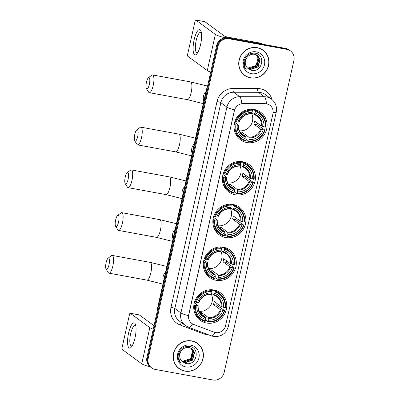 <?xml version="1.0" encoding="UTF-8"?>
<svg xmlns="http://www.w3.org/2000/svg" width="400" height="400" viewBox="0 0 400 400"><rect width="100%" height="100%" fill="white"/><g stroke="black" fill="none" stroke-linecap="round" stroke-linejoin="round"><path stroke-width="0.6" d="M213.935 289.995A17.07 16.225 126.3 0 0 195.305 300.08A17.07 16.225 126.3 0 0 200.135 320.265A17.07 16.225 126.3 0 0 206.555 323.03A17.07 16.225 126.3 0 0 225.185 312.94A17.07 16.225 126.3 0 0 220.35 292.76A17.07 16.225 126.3 0 0 213.935 289.995M242.605 161.735A17.07 16.225 126.3 0 0 223.975 171.82A17.07 16.225 126.3 0 0 228.805 192.005A17.07 16.225 126.3 0 0 235.225 194.765A17.07 16.225 126.3 0 0 253.855 184.68A17.07 16.225 126.3 0 0 249.02 164.495A17.07 16.225 126.3 0 0 242.605 161.735M233.05 204.49A17.07 16.225 126.3 0 0 214.42 214.575A17.07 16.225 126.3 0 0 219.25 234.76A17.07 16.225 126.3 0 0 225.665 237.52A17.07 16.225 126.3 0 0 244.295 227.435A17.07 16.225 126.3 0 0 239.465 207.25A17.07 16.225 126.3 0 0 233.05 204.49M223.495 247.24A17.07 16.225 126.3 0 0 204.86 257.33A17.07 16.225 126.3 0 0 209.695 277.515A17.07 16.225 126.3 0 0 216.11 280.275A17.07 16.225 126.3 0 0 234.74 270.19A17.07 16.225 126.3 0 0 229.91 250.005A17.07 16.225 126.3 0 0 223.495 247.24M254.28 109.505A17.07 16.225 126.3 0 0 235.65 119.595A17.07 16.225 126.3 0 0 240.48 139.775A17.07 16.225 126.3 0 0 246.895 142.54A17.07 16.225 126.3 0 0 265.53 132.455A17.07 16.225 126.3 0 0 260.695 112.27A17.07 16.225 126.3 0 0 254.28 109.505M266.615 103.855A8.695 8.265 126.3 0 0 265.165 103.72L243.03 103.665A8.695 8.265 126.3 0 0 234.395 110.71L188.75 314.92A8.695 8.265 126.3 0 0 191.805 323.43A8.695 8.265 126.3 0 0 193.68 324.445L214.095 332.19A8.695 8.265 126.3 0 0 225.575 325.67L272.94 113.77A8.695 8.265 126.3 0 0 269.885 105.26A8.695 8.265 126.3 0 0 266.615 103.855M257.215 47.665A15.62 14.845 126.3 0 0 240.165 56.895A15.62 14.845 126.3 0 0 244.585 75.365A15.62 14.845 126.3 0 0 250.46 77.89A15.62 14.845 126.3 0 0 267.51 68.66A15.62 14.845 126.3 0 0 263.085 50.19A15.62 14.845 126.3 0 0 257.215 47.665M244.27 75.125A15.62 14.845 126.3 0 0 246.76 76.5M191.67 340.9A15.62 14.845 126.3 0 0 174.62 350.125A15.62 14.845 126.3 0 0 179.04 368.6A15.62 14.845 126.3 0 0 184.915 371.125A15.62 14.845 126.3 0 0 201.96 361.895A15.62 14.845 126.3 0 0 197.54 343.425A15.62 14.845 126.3 0 0 191.67 340.9M178.725 368.355A15.62 14.845 126.3 0 0 181.215 369.735M188.75 314.92L188.535 315.68A11.27 1.47 -167.4 0 1 180.905 312.94L226.91 107.12A12.88 12.245 -53.7 0 1 239.7 96.685A11.27 2.875 90.1 0 1 241.835 103.66L265.045 103.635L267.745 104.12M290.52 50.935L289.23 49.99A9.66 9.185 126.3 0 0 285.6 48.425L227.855 37.84A9.66 9.185 126.3 0 0 216.645 45.52L146.92 357.45L147.565 357.925A9.66 9.185 126.3 0 0 150.965 367.38A9.66 9.185 126.3 0 1 147.565 357.925L217.29 45.995L147.565 357.925L148.21 358.395A9.66 9.185 126.3 0 0 151.61 367.855A9.66 9.185 126.3 0 0 155.24 369.415L212.985 380A9.66 9.185 126.3 0 0 224.19 372.32L293.915 60.39A9.66 9.185 126.3 0 0 290.52 50.935A9.66 9.185 126.3 0 0 286.89 49.37L229.145 38.79A9.66 9.185 126.3 0 0 217.935 46.465L148.21 358.395M227.855 37.84L228.5 38.315A9.66 9.185 126.3 0 0 217.29 45.995A9.66 9.185 126.3 0 1 228.5 38.315L286.245 48.9L228.5 38.315L229.145 38.79M289.875 50.46A9.66 9.185 126.3 0 0 286.245 48.9A9.66 9.185 126.3 0 1 289.875 50.46M188.67 314.86L234.54 109.855A11.27 1.47 12.6 0 1 226.91 107.12L220.865 102.675L174.855 308.5A12.88 12.245 126.3 0 0 179.385 321.105L185.435 325.55A12.88 12.245 -53.7 0 1 180.905 312.94L174.855 308.5A3.22 0.42 12.6 0 0 171.01 307.35L217.02 101.525A16.105 15.305 -53.7 0 1 233.005 88.485L257.67 88.54A16.105 15.305 -53.7 0 1 271.915 99.46M199.275 345.16A15.62 14.845 126.3 0 0 197.215 343.19M264.82 51.925A15.62 14.845 126.3 0 0 262.76 49.96M146.92 357.45A9.66 9.185 126.3 0 0 150.32 366.905L151.61 367.855M262.99 50.32A15.46 14.695 126.3 0 0 257.18 47.82A15.46 14.695 126.3 0 0 240.305 56.955A15.46 14.695 126.3 0 0 244.685 75.235A15.46 14.695 126.3 0 0 250.495 77.735A15.46 14.695 126.3 0 0 267.365 68.6A15.46 14.695 126.3 0 0 262.99 50.32L262.345 49.845A15.46 14.695 126.3 0 0 260.265 48.58M256.455 54.855L258.085 57.735L256.17 65.4L248.445 67.94A8.05 7.655 126.3 0 0 248.55 67.96A8.05 7.655 126.3 0 0 257.865 61.655L257.825 57.545L256.31 54.79M257.02 55.16L259.105 58.485L257.195 66.15L249.575 68.715L247.43 67.96M256.88 55.08L258.85 58.3L256.94 65.965L249.32 68.525L247.32 67.845M247.02 57.445A8.05 7.655 126.3 0 0 248.025 68.49L251.295 70.2C262.21 73.07 266.145 54.775 255.465 53.225C248.925 52.71 244.99 55.825 243.66 62.57C243.56 65.385 244.435 67.79 246.285 69.79C243.56 65.46 243.805 61.345 247.02 57.445C249.04 54.945 251.56 53.885 254.59 54.265L257.55 55.515L260.13 59.24L258.22 66.905L250.6 69.47L247.895 68.385M257.42 55.42L259.875 59.05L257.965 66.715L250.34 69.28L247.775 68.285M256.275 51.87A11.27 10.715 126.3 0 0 243.2 60.83A11.27 10.715 126.3 0 0 251.4 73.685A11.27 10.715 126.3 0 0 264.475 64.73A11.27 10.715 126.3 0 0 256.275 51.87M242.21 73.155A15.46 14.695 126.3 0 0 244.04 74.76L244.685 75.235M194.125 39.855A12.88 3.635 100.4 0 1 201.17 31.65A12.88 3.635 100.4 0 1 200.575 44.595A12.88 3.635 100.4 0 1 197.17 53.465A12.88 3.635 100.4 0 1 193.44 52.415A12.88 3.635 100.4 0 1 194.125 39.855M201.445 33.075A10.305 2.905 -79.6 0 0 200.615 32.345A10.305 2.905 -79.6 0 0 196.175 40.585A10.305 2.905 -79.6 0 0 196.895 52.62A10.305 2.905 -79.6 0 0 197.935 52.23M224.98 37.775A12.88 1.68 -167.4 0 1 215.37 34.425L195.78 20.025A1.61 0.455 -79.6 0 0 195.72 20A1.61 0.455 -79.6 0 0 195.03 21.29L187.645 54.32A1.61 0.455 -79.6 0 0 187.7 56.175L207.29 70.57L215.37 34.425M210.7 72.115A12.88 1.68 -167.4 0 1 207.29 70.57M204.775 21.675A1.61 0.455 100.4 0 1 204.84 21.67A1.61 0.455 100.4 0 1 204.895 21.695L224.49 36.095A3.22 0.42 12.6 0 0 228.335 37.245L260.115 43.07A1.61 1.53 -53.7 0 1 260.37 43.14L263.74 44.42M197.445 343.555A15.46 14.695 126.3 0 0 191.635 341.055A15.46 14.695 126.3 0 0 174.76 350.19A15.46 14.695 126.3 0 0 179.135 368.47A15.46 14.695 126.3 0 0 184.95 370.97A15.46 14.695 126.3 0 0 201.82 361.835A15.46 14.695 126.3 0 0 197.445 343.555L196.8 343.08A15.46 14.695 126.3 0 0 194.72 341.815M190.91 348.09L192.54 350.965L190.625 358.63L182.9 361.175A8.05 7.655 126.3 0 0 183 361.195A8.05 7.655 126.3 0 0 192.32 354.89L192.28 350.78L190.765 348.02M191.475 348.395L193.56 351.72L191.65 359.385L184.03 361.95L181.885 361.195M191.335 348.315L193.305 351.53L191.395 359.195L183.77 361.76L181.775 361.08M181.475 350.68A8.05 7.655 126.3 0 0 182.475 361.72L185.75 363.435C196.665 366.3 200.6 348.005 189.92 346.46C183.38 345.94 179.445 349.055 178.115 355.805C178.015 358.62 178.89 361.025 180.74 363.02C178.01 358.69 178.26 354.575 181.475 350.68C183.495 348.18 186.015 347.12 189.045 347.495L192.005 348.75L194.585 352.47L192.675 360.135L185.05 362.7L182.35 361.62M191.875 348.655L194.33 352.285L192.42 359.95L184.795 362.515L182.23 361.515M190.73 345.105A11.27 10.715 126.3 0 0 177.655 354.06A11.27 10.715 126.3 0 0 185.855 366.92A11.27 10.715 126.3 0 0 198.93 357.96A11.27 10.715 126.3 0 0 190.73 345.105M176.665 366.39A15.46 14.695 126.3 0 0 178.49 367.995L179.135 368.47M146.45 82.185A5.795 1.635 -79.6 0 0 146.43 88.615A5.795 1.635 -79.6 0 0 149.35 84.315A5.795 1.635 -79.6 0 0 148.425 77.71A5.795 1.635 -79.6 0 0 146.45 82.185M148.425 77.71L151.755 75.195A9.02 2.545 100.4 0 1 152.565 74.935A9.02 2.545 100.4 0 1 153.195 85.465A9.02 2.545 100.4 0 1 149.315 92.675A9.02 2.545 100.4 0 1 148.65 92.15L146.43 88.615M239.96 131.885A11.915 11.325 126.3 0 0 240.435 131.985A11.915 11.325 126.3 0 0 241.975 132.155L248.905 137.245L249.135 139.61A13.85 13.165 126.3 0 0 263.22 129.96L264.625 130.22A15.33 14.57 126.3 0 1 248.81 141.05L248.51 141.56A15.975 15.185 126.3 0 0 265.075 130.21L264.625 130.22M235.855 124.945L235.08 124.715A15.975 15.185 126.3 0 0 240.97 138.775A15.975 15.185 126.3 0 0 245.47 141.005L245.77 140.495A15.33 14.57 126.3 0 1 235.855 124.945L237.26 125.2A13.85 13.165 126.3 0 0 246.095 139.055L245.865 136.69L240.535 132.775M234.675 122.29L238.45 125.06L237.26 125.2M252.25 109.27L253.385 110.1L253.66 109.535L255.385 110.805L255.405 111.55A15.33 14.57 126.3 0 1 265.325 127.1L265.775 127.095A15.975 15.185 126.3 0 0 259.885 113.03A15.975 15.185 126.3 0 0 255.385 110.805M265.325 127.1L261.43 126.03L254.5 120.935A11.915 11.325 -53.7 0 1 253.805 124.055L257.02 124.645A15.3 14.54 126.3 0 0 257.445 123.1M257.02 124.645L265.075 130.21M248.51 141.56L246.785 140.29L246.8 139.54L246.095 139.02M235.28 133.09A15.975 15.185 126.3 0 0 239.245 137.51L240.97 138.775M235.08 124.715L234.28 124.125M235.055 121.065L236.55 121.83A15.33 14.57 126.3 0 1 252.365 110.995L252.345 110.25A15.975 15.185 126.3 0 0 235.78 121.595M252.345 110.25L250.985 109.25M248.81 141.05L249.135 139.61M246.095 139.055L245.77 140.495M252.365 110.995L252.045 112.435A13.85 13.165 126.3 0 0 237.955 122.085L236.55 121.83M263.22 129.96L260.73 129.145L253.805 124.055M237.955 122.085L238.98 122.07A12.39 11.775 126.3 0 1 251.36 113.59L252.045 112.435M238.45 125.06L238.285 125.19A12.39 11.775 126.3 0 0 246.045 137.36M259.885 113.03L258.16 111.765A15.975 15.185 126.3 0 0 253.66 109.535M263.915 126.845A13.85 13.165 126.3 0 0 255.085 112.995L255.405 111.55M255.085 112.995L254.01 114.4L251.83 112.795M262.16 126.32A12.39 11.775 126.3 0 0 254.4 114.15L254.01 114.4M239.405 130.79A11.915 11.325 126.3 0 0 250.565 125.575A11.915 11.325 126.3 0 0 251.515 113.33M241.655 133.595L241.975 132.155M134.775 134.41A5.795 1.635 -79.6 0 0 134.755 140.84A5.795 1.635 -79.6 0 0 137.675 136.545A5.795 1.635 -79.6 0 0 136.75 129.94A5.795 1.635 -79.6 0 0 134.775 134.41M136.75 129.94L140.085 127.42A9.02 2.545 100.4 0 1 140.89 127.165A9.02 2.545 100.4 0 1 141.52 137.69A9.02 2.545 100.4 0 1 137.64 144.905A9.02 2.545 100.4 0 1 136.975 144.375L134.755 140.84M228.29 184.115A11.915 11.325 126.3 0 0 228.76 184.21A11.915 11.325 126.3 0 0 230.3 184.385L237.23 189.475L237.46 191.835A13.85 13.165 126.3 0 0 251.545 182.185L252.955 182.445A15.33 14.57 126.3 0 1 237.135 193.28L236.835 193.79A15.975 15.185 126.3 0 0 253.405 182.44L252.955 182.445M224.18 177.17L223.405 176.94A15.975 15.185 126.3 0 0 229.295 191.005A15.975 15.185 126.3 0 0 233.795 193.23L234.1 192.725A15.33 14.57 126.3 0 1 224.18 177.17L225.585 177.43A13.85 13.165 126.3 0 0 234.42 191.28L234.19 188.915L228.865 185M223 174.515L226.775 177.29L225.585 177.43M240.575 161.495L241.71 162.33L241.985 161.765L243.71 163.03L243.73 163.78A15.33 14.57 126.3 0 1 253.65 179.33L254.1 179.32A15.975 15.185 126.3 0 0 248.215 165.26A15.975 15.185 126.3 0 0 243.71 163.03M253.65 179.33L249.755 178.255L242.825 173.165A11.915 11.325 -53.7 0 1 242.13 176.28L245.345 176.87A15.3 14.54 126.3 0 0 245.77 175.33M245.345 176.87L253.405 182.44M236.835 193.79L235.11 192.52L235.13 191.765L234.42 191.245M223.605 185.315A15.975 15.185 126.3 0 0 227.57 189.735L229.295 191.005M223.405 176.94L222.605 176.35M223.38 173.295L224.875 174.055A15.33 14.57 126.3 0 1 240.69 163.22L240.67 162.475A15.975 15.185 126.3 0 0 224.105 173.825M240.67 162.475L239.315 161.475M237.135 193.28L237.46 191.835M234.42 191.28L234.1 192.725M240.69 163.22L240.37 164.665A13.85 13.165 126.3 0 0 226.285 174.315L224.875 174.055M251.545 182.185L249.055 181.37L242.13 176.28M226.285 174.315L227.305 174.3A12.39 11.775 126.3 0 1 239.685 165.82L240.37 164.665M226.775 177.29L226.61 177.415A12.39 11.775 126.3 0 0 234.375 189.585M248.215 165.26L246.485 163.99A15.975 15.185 126.3 0 0 241.985 161.765M252.245 179.07A13.85 13.165 126.3 0 0 243.41 165.22L243.73 163.78M243.41 165.22L242.335 166.625L240.155 165.025M250.49 178.55A12.39 11.775 126.3 0 0 242.725 166.375L242.335 166.625M227.73 183.02A11.915 11.325 126.3 0 0 238.89 177.805A11.915 11.325 126.3 0 0 239.84 165.56M229.98 185.825L230.3 184.385M125.215 177.165A5.795 1.635 -79.6 0 0 125.195 183.595A5.795 1.635 -79.6 0 0 128.12 179.295A5.795 1.635 -79.6 0 0 127.195 172.695A5.795 1.635 -79.6 0 0 125.215 177.165M127.195 172.695L130.525 170.175A9.02 2.545 100.4 0 1 131.335 169.92A9.02 2.545 100.4 0 1 131.965 180.445A9.02 2.545 100.4 0 1 128.08 187.655A9.02 2.545 100.4 0 1 127.42 187.13L125.195 183.595M218.73 226.87A11.915 11.325 126.3 0 0 219.2 226.965A11.915 11.325 126.3 0 0 220.745 227.135L227.675 232.23L227.905 234.59A13.85 13.165 126.3 0 0 241.99 224.94L243.395 225.2A15.33 14.57 126.3 0 1 227.58 236.035L227.28 236.54A15.975 15.185 126.3 0 0 243.845 225.19L243.395 225.2M214.625 219.925L213.85 219.695A15.975 15.185 126.3 0 0 219.735 233.76A15.975 15.185 126.3 0 0 224.24 235.985L224.54 235.475A15.33 14.57 126.3 0 1 214.625 219.925L216.03 220.185A13.85 13.165 126.3 0 0 224.865 234.035L224.635 231.67L219.305 227.755M213.445 217.27L217.215 220.04L216.03 220.185M231.02 204.25L232.15 205.08L232.43 204.52L234.155 205.785L234.175 206.53A15.33 14.57 126.3 0 1 244.095 222.085L244.545 222.075A15.975 15.185 126.3 0 0 238.655 208.015A15.975 15.185 126.3 0 0 234.155 205.785M244.095 222.085L240.195 221.01L233.27 215.92A11.915 11.325 -53.7 0 1 232.575 219.035L235.785 219.625A15.3 14.54 126.3 0 0 236.215 218.085M235.785 219.625L243.845 225.19M227.28 236.54L225.555 235.275L225.57 234.52L224.86 234M214.05 228.07A15.975 15.185 126.3 0 0 218.01 232.49L219.735 233.76M213.85 219.695L213.05 219.105M213.825 216.05L215.32 216.81A15.33 14.57 126.3 0 1 231.135 205.975L231.115 205.23A15.975 15.185 126.3 0 0 214.545 216.58M231.115 205.23L229.755 204.23M227.58 236.035L227.905 234.59M224.865 234.035L224.54 235.475M231.135 205.975L230.815 207.415A13.85 13.165 126.3 0 0 216.725 217.065L215.32 216.81M241.99 224.94L239.5 224.125L232.575 219.035M216.725 217.065L217.75 217.055A12.39 11.775 126.3 0 1 230.13 208.57L230.815 207.415M217.215 220.04L217.055 220.17A12.39 11.775 126.3 0 0 224.815 232.34M238.655 208.015L236.93 206.745A15.975 15.185 126.3 0 0 232.43 204.52M242.685 221.825A13.85 13.165 126.3 0 0 233.85 207.975L234.175 206.53M233.85 207.975L232.78 209.38L230.6 207.78M240.93 221.3A12.39 11.775 126.3 0 0 233.17 209.13L232.78 209.38M218.175 225.77A11.915 11.325 126.3 0 0 229.33 220.56A11.915 11.325 126.3 0 0 230.285 208.31M220.425 228.575L220.745 227.135M115.66 219.92A5.795 1.635 -79.6 0 0 115.64 226.35A5.795 1.635 -79.6 0 0 118.565 222.05A5.795 1.635 -79.6 0 0 117.64 215.45A5.795 1.635 -79.6 0 0 115.66 219.92M117.64 215.45L120.97 212.93A9.02 2.545 100.4 0 1 121.775 212.67A9.02 2.545 100.4 0 1 122.41 223.2A9.02 2.545 100.4 0 1 118.525 230.41A9.02 2.545 100.4 0 1 117.86 229.885L115.64 226.35M209.175 269.62A11.915 11.325 126.3 0 0 209.645 269.72A11.915 11.325 126.3 0 0 211.19 269.89L218.115 274.985L218.345 277.345A13.85 13.165 126.3 0 0 232.435 267.695L233.84 267.955A15.33 14.57 126.3 0 1 218.025 278.79L217.72 279.295A15.975 15.185 126.3 0 0 234.29 267.945L233.84 267.955M205.065 262.68L204.295 262.45A15.975 15.185 126.3 0 0 210.18 276.51A15.975 15.185 126.3 0 0 214.685 278.74L214.985 278.23A15.33 14.57 126.3 0 1 205.065 262.68L206.475 262.935A13.85 13.165 126.3 0 0 215.305 276.79L215.075 274.425L209.75 270.51M203.885 260.025L207.66 262.795L206.475 262.935M221.465 247.005L222.595 247.835L222.87 247.275L224.595 248.54L224.62 249.285A15.33 14.57 126.3 0 1 234.535 264.835L234.985 264.83A15.975 15.185 126.3 0 0 229.1 250.77A15.975 15.185 126.3 0 0 224.595 248.54M234.535 264.835L230.64 263.765L223.715 258.675A11.915 11.325 -53.7 0 1 223.015 261.79L226.23 262.38A15.3 14.54 126.3 0 0 226.66 260.835M226.23 262.38L234.29 267.945M217.72 279.295L215.995 278.03L216.015 277.275L215.305 276.755M204.495 270.825A15.975 15.185 126.3 0 0 208.455 275.245L210.18 276.51M204.295 262.45L203.49 261.86M204.27 258.8L205.765 259.565A15.33 14.57 126.3 0 1 221.58 248.73L221.56 247.985A15.975 15.185 126.3 0 0 204.99 259.335M221.56 247.985L220.2 246.985M218.025 278.79L218.345 277.345M215.305 276.79L214.985 278.23M221.58 248.73L221.255 250.17A13.85 13.165 126.3 0 0 207.17 259.82L205.765 259.565M232.435 267.695L229.945 266.88L223.015 261.79M207.17 259.82L208.195 259.805A12.39 11.775 126.3 0 1 220.57 251.325L221.255 250.17M207.66 262.795L207.495 262.925A12.39 11.775 126.3 0 0 215.26 275.095M229.1 250.77L227.375 249.5A15.975 15.185 126.3 0 0 222.87 247.275M233.13 264.58A13.85 13.165 126.3 0 0 224.295 250.73L224.62 249.285M224.295 250.73L223.225 252.135L221.045 250.53M231.375 264.055A12.39 11.775 126.3 0 0 223.61 251.885L223.225 252.135M208.62 268.525A11.915 11.325 126.3 0 0 219.775 263.315A11.915 11.325 126.3 0 0 220.725 251.065M210.865 271.33L211.19 269.89M106.105 262.67A5.795 1.635 -79.6 0 0 106.085 269.1A5.795 1.635 -79.6 0 0 109.005 264.805A5.795 1.635 -79.6 0 0 108.08 258.2A5.795 1.635 -79.6 0 0 106.105 262.67M108.08 258.2L111.415 255.685A9.02 2.545 100.4 0 1 112.22 255.425A9.02 2.545 100.4 0 1 112.85 265.955A9.02 2.545 100.4 0 1 108.97 273.165A9.02 2.545 100.4 0 1 108.305 272.64L106.085 269.1M199.62 312.375A11.915 11.325 126.3 0 0 200.09 312.475A11.915 11.325 126.3 0 0 201.63 312.645L208.56 317.735L208.79 320.1A13.85 13.165 126.3 0 0 222.875 310.45L224.285 310.705A15.33 14.57 126.3 0 1 208.465 321.54L208.165 322.05A15.975 15.185 126.3 0 0 224.735 310.7L224.285 310.705M195.51 305.435L194.735 305.205A15.975 15.185 126.3 0 0 200.625 319.265A15.975 15.185 126.3 0 0 205.125 321.495L205.43 320.985A15.33 14.57 126.3 0 1 195.51 305.435L196.915 305.69A13.85 13.165 126.3 0 0 205.75 319.545L205.52 317.18L200.195 313.265M194.33 302.78L198.105 305.55L196.915 305.69M211.905 289.76L213.04 290.59L213.315 290.025L215.04 291.295L215.06 292.04A15.33 14.57 126.3 0 1 224.98 307.59L225.43 307.585A15.975 15.185 126.3 0 0 219.545 293.52A15.975 15.185 126.3 0 0 215.04 291.295M224.98 307.59L221.085 306.52L214.155 301.425A11.915 11.325 -53.7 0 1 213.46 304.545L216.675 305.13A15.3 14.54 126.3 0 0 217.1 303.59M216.675 305.13L224.735 310.7M208.165 322.05L206.44 320.78L206.46 320.03L205.75 319.51M194.935 313.575A15.975 15.185 126.3 0 0 198.9 318L200.625 319.265M194.735 305.205L193.935 304.615M194.71 301.555L196.205 302.315A15.33 14.57 126.3 0 1 212.02 291.485L212 290.74A15.975 15.185 126.3 0 0 195.435 302.085M212 290.74L210.645 289.74M208.465 321.54L208.79 320.1M205.75 319.545L205.43 320.985M212.02 291.485L211.7 292.925A13.85 13.165 126.3 0 0 197.615 302.575L196.205 302.315M222.875 310.45L220.385 309.635L213.46 304.545M197.615 302.575L198.635 302.56A12.39 11.775 126.3 0 1 211.015 294.08L211.7 292.925M198.105 305.55L197.94 305.675A12.39 11.775 126.3 0 0 205.705 317.85M219.545 293.52L217.815 292.255A15.975 15.185 126.3 0 0 213.315 290.025M223.575 307.335A13.85 13.165 126.3 0 0 214.74 293.48L215.06 292.04M214.74 293.48L213.665 294.89L211.485 293.285M221.82 306.81A12.39 11.775 126.3 0 0 214.055 294.64L213.665 294.89M199.06 311.28A11.915 11.325 126.3 0 0 210.22 306.065A11.915 11.325 126.3 0 0 211.17 293.82M201.31 314.085L201.63 312.645M128.58 333.085A12.88 3.635 100.4 0 1 135.625 324.885A12.88 3.635 100.4 0 1 135.03 337.825A12.88 3.635 100.4 0 1 131.625 346.695A12.88 3.635 100.4 0 1 127.895 345.65A12.88 3.635 100.4 0 1 128.58 333.085M135.9 326.305A10.305 2.905 -79.6 0 0 135.065 325.575A10.305 2.905 -79.6 0 0 130.63 333.82A10.305 2.905 -79.6 0 0 131.35 345.85A10.305 2.905 -79.6 0 0 132.39 345.465M153.235 329.2A12.88 1.68 -167.4 0 1 149.825 327.655L130.235 313.26A1.61 0.455 -79.6 0 0 130.175 313.235A1.61 0.455 -79.6 0 0 129.485 314.52L122.1 347.555A1.61 0.455 -79.6 0 0 122.155 349.405L141.745 363.805L149.825 327.655M150.295 366.885A12.88 1.68 -167.4 0 1 141.745 363.805M139.23 314.91A1.61 0.455 100.4 0 1 139.295 314.905A1.61 0.455 100.4 0 1 139.35 314.93L154.015 325.705M207.945 334.59A16.105 15.305 -53.7 0 1 205.475 334.345A16.105 15.305 -53.7 0 1 202.885 333.625L180.14 324.995A16.105 15.305 -53.7 0 1 171.01 307.35M233.005 88.485A3.22 0.82 -89.9 0 0 233.655 92.24L239.7 96.685L264.365 96.745A12.88 12.245 -53.7 0 1 266.52 96.94A12.88 12.245 -53.7 0 1 271.36 99.025L265.315 94.58A12.88 12.245 126.3 0 0 260.47 92.5A12.88 12.245 126.3 0 0 258.315 92.3L233.655 92.24A12.88 12.245 126.3 0 0 220.865 102.675A3.22 0.42 12.6 0 0 217.02 101.525M266.505 103.78A11.27 2.875 90.1 0 0 264.365 96.745L258.315 92.3A3.22 0.82 -89.9 0 1 257.67 88.54M225.225 326.86A11.27 1.47 12.6 0 0 228.33 326.535L276.25 112.145A11.27 1.47 -167.4 0 1 273.135 112.465M192.59 323.935A11.27 3.385 110.8 0 1 188.455 327.195L185.435 325.55M215.345 332.555A11.27 3.385 110.8 0 1 211.205 335.825L188.455 327.195M286.89 49.37L285.6 48.425M217.935 46.465L216.645 45.52M181.585 322.725A3.22 0.965 -69.2 0 0 180.14 324.995M203.26 332.81A3.22 0.965 -69.2 0 0 202.885 333.625M207.17 87.905A12.88 12.245 126.3 0 0 206.66 89.63L206.77 89.71M157.335 310.865L157.645 307.705L206.455 89.34A6.44 0.84 12.6 0 0 206.66 89.63L157.96 308.075M157.645 307.705A6.44 0.84 12.6 0 0 157.85 307.995A12.88 12.245 126.3 0 0 157.58 309.765M261.355 43.98L260.115 43.07M204.895 21.695L195.78 20.025M260.37 43.14L261.57 44.02M203.255 103.64L187.305 99.64A9.02 2.545 -79.6 0 0 191.185 92.43A9.02 2.545 -79.6 0 0 190.555 81.9L152.565 74.935M203.815 101.145A9.02 8.57 -53.7 0 1 203.49 96.105A9.02 8.57 -53.7 0 1 205.955 91.58M238.5 125.13C238.26 129.35 239.72 132.69 242.88 135.145A11.915 11.325 126.3 0 0 245.865 136.69M249.085 137.915A12.39 11.775 126.3 0 0 261.465 129.435M248.905 137.245A11.915 11.325 126.3 0 0 260.73 129.145M261.43 126.03A11.915 11.325 126.3 0 0 256.995 115.94A11.915 11.325 126.3 0 0 254.095 114.425M191.585 155.865L175.63 151.865A9.02 2.545 -79.6 0 0 179.51 144.655A9.02 2.545 -79.6 0 0 178.88 134.125L140.89 127.165M192.14 153.37A9.02 8.57 -53.7 0 1 191.815 148.335A9.02 8.57 -53.7 0 1 194.28 143.805M226.825 177.355C226.585 181.58 228.045 184.915 231.205 187.375A11.915 11.325 126.3 0 0 234.19 188.915M237.41 190.145A12.39 11.775 126.3 0 0 249.79 181.665M237.23 189.475A11.915 11.325 126.3 0 0 249.055 181.37M249.755 178.255A11.915 11.325 126.3 0 0 245.32 168.17A11.915 11.325 126.3 0 0 242.42 166.655M182.025 198.62L166.07 194.62A9.02 2.545 -79.6 0 0 169.955 187.41A9.02 2.545 -79.6 0 0 169.325 176.88L131.335 169.92M182.585 196.125A9.02 8.57 -53.7 0 1 182.26 191.09A9.02 8.57 -53.7 0 1 184.72 186.56M217.27 220.11C217.03 224.33 218.49 227.67 221.65 230.13A11.915 11.325 126.3 0 0 224.635 231.67M227.855 232.9A12.39 11.775 126.3 0 0 240.235 224.42M227.675 232.23A11.915 11.325 126.3 0 0 239.5 224.125M240.195 221.01A11.915 11.325 126.3 0 0 235.765 210.925A11.915 11.325 126.3 0 0 232.86 209.41M172.47 241.375L156.515 237.375A9.02 2.545 -79.6 0 0 160.4 230.165A9.02 2.545 -79.6 0 0 159.765 219.635L121.775 212.67M173.025 238.88A9.02 8.57 -53.7 0 1 172.705 233.84A9.02 8.57 -53.7 0 1 175.165 229.315M207.71 262.865C207.47 267.085 208.93 270.425 212.095 272.88A11.915 11.325 126.3 0 0 215.075 274.425M218.3 275.655A12.39 11.775 126.3 0 0 230.68 267.17M218.115 274.985A11.915 11.325 126.3 0 0 229.945 266.88M230.64 263.765A11.915 11.325 126.3 0 0 226.205 253.68A11.915 11.325 126.3 0 0 223.305 252.16M162.915 284.13L146.96 280.13A9.02 2.545 -79.6 0 0 150.84 272.915A9.02 2.545 -79.6 0 0 150.21 262.39L112.22 255.425M163.47 281.635A9.02 8.57 -53.7 0 1 163.145 276.595A9.02 8.57 -53.7 0 1 165.61 272.07M198.155 305.62C197.915 309.84 199.375 313.18 202.535 315.635A11.915 11.325 126.3 0 0 205.52 317.18M208.74 318.405A12.39 11.775 126.3 0 0 221.12 309.925M208.56 317.735A11.915 11.325 126.3 0 0 220.385 309.635M221.085 306.52A11.915 11.325 126.3 0 0 216.65 296.43A11.915 11.325 126.3 0 0 213.75 294.915M139.35 314.93L130.235 313.26M211.205 335.825L213.43 336.445C221.045 337.105 226.015 333.805 228.33 326.535M276.25 112.145C277.22 106.815 275.585 102.44 271.36 99.025M206.455 89.34L207.525 86.335M195.72 20L204.84 21.67M207.58 86.075L190.555 81.9M187.305 99.64L149.315 92.675M253.85 109.435L254.24 109.72M239.195 122.02C241.52 116.675 245.47 113.955 251.045 113.87M235.73 134.09L236.12 134.375M254.05 114.42L256.995 115.94M195.535 138.185L178.88 134.125M175.63 151.865L137.64 144.905M242.175 161.66L242.565 161.95M227.52 174.245C229.845 168.9 233.795 166.185 239.375 166.095M224.055 186.315L224.445 186.6M242.375 166.645L245.32 168.17M185.98 180.94L169.325 176.88M166.07 194.62L128.08 187.655M232.615 204.415L233.01 204.7M217.965 217C220.29 211.655 224.24 208.94 229.815 208.85M214.5 229.07L214.89 229.355M232.82 209.4L235.765 210.925M176.42 223.695L159.765 219.635M156.515 237.375L118.525 230.41M223.06 247.17L223.45 247.455M208.405 259.755C210.735 254.41 214.685 251.69 220.26 251.605M204.945 271.825L205.335 272.11M223.265 252.155L226.205 253.68M166.865 266.45L150.21 262.39M146.96 280.13L108.97 273.165M213.505 289.925L213.895 290.21M198.85 302.51C201.175 297.165 205.125 294.445 210.705 294.36M195.385 314.575L195.775 314.865M213.705 294.91L216.65 296.43M130.175 313.235L139.295 314.905"/></g></svg>
